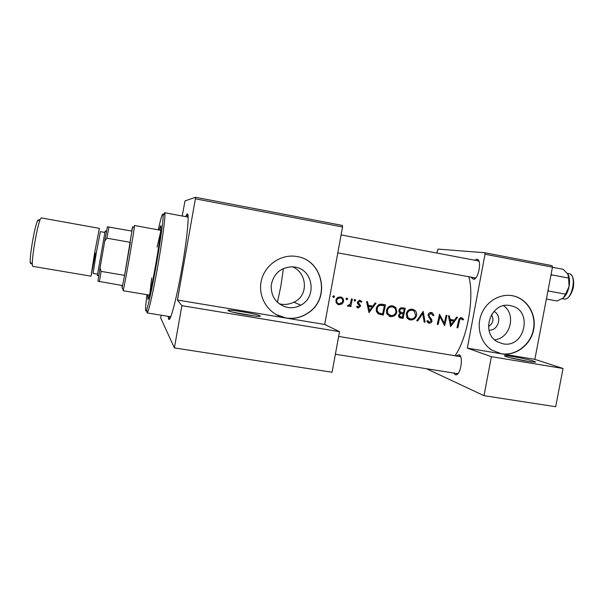 <?xml version="1.0" encoding="UTF-8"?>
<svg xmlns="http://www.w3.org/2000/svg" width="604" height="604" viewBox="0 0 604 604"><rect width="100%" height="100%" fill="white"/><g stroke="black" fill="none" stroke-linecap="round" stroke-linejoin="round"><path stroke-width="0.91" d="M506.084 356.579L505.45 356.345C498.881 353.884 526.016 358.504 533.725 361.154L535.167 361.721C539.138 363.638 512.645 358.957 506.084 356.579M528.968 361.517L510.69 357.87M228.108 310.592C225.02 308.553 256.436 313.71 259.788 315.771L259.939 315.862C263.91 317.93 234.828 313.416 229.014 311.03L228.108 310.592M254.737 316.051L233.099 312.215M287.663 307.481C292.245 308.199 296.602 307.444 300.716 305.209C317.221 297.032 313.174 269.467 294.986 267.066L292.17 266.764C280.581 267.489 273.582 273.657 271.181 285.262C271.015 297.07 276.504 304.476 287.663 307.481M279.048 303.759L280.913 304.174C285.435 304.869 289.754 304.205 293.891 302.189C309.044 295.726 307.149 272.381 292.328 266.772M195.371 198.814L195.515 197.274L342.43 225.451L342.536 226.976L195.371 198.814L177.44 300.029L285.873 318.029C294.488 319.289 302.332 317.319 309.407 312.102C330.645 297.364 322.627 260.203 297.123 256.587L297.025 256.564C280.913 253.484 263.918 265.435 261.056 282.045C257.946 298.625 269.716 315.492 285.873 318.029L324.71 324.476L339.524 331.649L332.079 372.245L174.382 347.919L160.679 317.915L161.155 315.212M275.869 314.457L285.76 317.961C294.367 319.222 302.204 317.251 309.278 312.041C330.501 297.311 322.483 260.181 296.994 256.564L296.919 256.549M474.721 260.226L476.934 259.154L477.628 259.388C481.871 261.26 478.323 279.146 473.679 279.342L471.301 277.515M337.802 252.872L475.703 277.999M456.367 355.68L459.191 354.767C463.472 356.511 460.784 374.495 456.194 374.82L455.19 374.707L453.763 373.053M460.633 356.7L338.648 336.428M185.587 216.625L187.278 213.922C189.573 213.046 187.104 239.063 181.728 269.339C176.376 299.637 170.154 322.747 168.644 319.199L168.199 316.353M503.585 305.76C516.594 314.427 510.259 338.527 494.653 339.788M488.976 330.161C498.594 330.992 502.694 315.363 493.891 311.422M491.429 314.707C494.163 319.441 493.174 323.382 488.455 326.538M503.011 343.804C524.853 348.455 533.279 310.388 511.377 305.858L510.259 305.616C490.901 301.086 479.81 333.302 497.741 341.97L503.011 343.804M552.464 267.149L485.012 254.239L484.68 252.721L552.033 265.639L552.464 267.149L534.85 359.35L501.388 353.793C515.816 356.284 530.863 344.869 533.702 329.452C536.745 314.065 526.869 298.248 512.403 295.718L512.366 295.711C499.765 293.378 486.077 301.653 481.199 314.699C476.239 327.7 480.935 343.215 491.822 350.109L501.388 353.793L467.322 348.138L491.392 356.677L484.008 395.673L426.432 368.712M497.273 352.751L501.139 353.71C515.537 356.194 530.554 344.824 533.415 329.444C536.488 314.095 526.68 298.285 512.26 295.696M456.586 317.168L454.48 320.165L450.131 319.41L449.361 315.915L448.417 315.749L450.592 326.583L457.522 317.327L456.586 317.168M431.407 312.525C429.738 312.374 428.636 313.136 428.093 314.812L431.082 321.124L429.346 322.151L427.768 320.543L426.824 321.026L427.843 322.642L428.983 323.163C430.456 323.314 431.445 322.672 431.958 321.23L431.784 319.607L429.104 316.035L428.961 314.978L431.211 313.574L433 315.643L433.921 315.265L432.426 312.917L431.407 312.525M425.095 322.226L423.215 311.377L416.73 320.799L417.666 320.958L422.732 313.536L424.159 322.068L425.095 322.226L424.136 321.924M396.911 312.079L395.763 307.489L392.766 305.813C389.557 305.579 387.458 307.089 386.492 310.335L386.885 313.967L390.524 316.594C393.77 316.806 395.899 315.303 396.911 312.079L396.043 311.807M383.283 315.084L385.488 304.824L382.4 304.288C379.221 303.774 377.19 305.163 376.315 308.448L376.352 311.422L378.21 313.838L383.283 315.084L378.436 313.959M355.696 300.414L355.016 299.395L354.012 300.12L354.684 301.139L355.696 300.414L354.004 300.196M361.864 301.653L359.954 300.256L357.379 302.083L357.493 303.314L359.606 306.175L358.414 307.149L357.319 306.137L356.564 306.673L358.21 308.07L360.55 306.092L358.293 302.196L359.825 301.2L361.132 302.249L361.864 301.653L360.075 301.268M375.054 303.012L372.894 306.077L368.357 305.292L367.519 301.706L366.537 301.539L368.969 312.646L376.035 303.185L375.054 303.012M463.6 319.327L461.524 317.757C459.727 317.795 458.746 318.852 458.587 320.913L456.971 327.678L457.832 327.821L459.425 321.162C459.485 319.765 460.105 318.972 461.275 318.784L462.943 320.014L463.6 319.327L459.599 318.323M350.796 306.658L352.336 299.071L351.422 298.912L350.244 304.054L347.323 305.934L348.055 306.326L350.131 305.397L349.89 306.507L350.796 306.658L349.92 306.349M334.495 296.738L333.808 295.718L332.796 296.443L333.476 297.462L334.246 297.213L334.495 296.738L333.038 296.254L332.781 296.738M343.555 301.471C343.812 299.025 342.778 297.493 340.46 296.874L336.828 298.172L335.862 300.143L336.322 303.019L338.874 304.756L341.977 303.986L343.555 301.471L342.664 301.162M347.655 299.018L346.975 298.006L345.964 298.731L346.643 299.743L347.572 299.282L346.115 298.519L345.949 298.904M403.042 318.459L405.261 308.259L402.596 307.798C400.739 307.519 399.501 308.312 398.882 310.169L399.35 312.404L400.226 313.121L398.595 315.092L398.934 317.077L403.042 318.459L399.508 317.606M416.556 315.462C416.949 313.348 416.345 311.604 414.752 310.229L412.472 309.24C409.293 309.006 407.217 310.509 406.243 313.74L407.33 318.414L410.207 319.954C413.423 320.165 415.544 318.67 416.556 315.462L415.703 315.205M444.68 325.579L446.937 315.492L446.077 315.341L444.363 323.283L439.516 314.201L437.266 324.31L438.134 324.454L439.961 316.526L444.484 325.518M455.197 355.492C467.383 338.036 474.442 297.832 468.961 277.085M484.68 252.721L438.036 249.105L436.835 253.053M342.536 226.976L324.71 324.476M491.392 356.677L563.034 368.478L555.68 406.726L484.008 395.673M485.012 254.239L467.322 348.138M563.034 368.478L534.85 359.35M478.995 261.366L478.013 260.853M456.813 373.491L458.134 373.431M195.515 197.274L184.998 200.928L182.234 216.006M339.524 331.649L181.872 305.677L174.382 347.919M181.872 305.677L177.44 300.029M457.001 327.572L457.832 327.821M460.558 317.772L461.358 318.708M367.338 304.96L368.357 305.292M372.041 305.926L371.43 306.802M368.893 310.448L368.614 310.856M369.512 310.667L368.614 306.432L372.185 307.051L369.512 310.667L368.5 310.32M367.602 306.1L368.614 306.432M367.579 306.002L372.185 307.051M357.689 307.889L358.21 308.07M359.448 300.218L360.233 301.132M358.587 300.807L359.825 301.2M357.417 301.917L358.293 302.196M357.334 302.619L358.399 302.966M357.425 303.125L359.357 303.94M357.772 303.419L358.844 304.665L360.414 305.194M359.614 306.115L360.505 306.417M358.3 307.119L357.266 307.587M349.414 305.148L350.131 305.397M348.198 305.345L347.489 305.752M340.845 303.586L341.977 303.986M340.06 303.835L337.523 304.257L338.874 304.756M340.286 296.851L341.773 298.519M339.078 303.827C337.342 303.329 336.571 302.151 336.775 300.294L337.493 298.821L340.294 297.81C342.053 298.278 342.838 299.448 342.642 301.305L342.211 302.4L339.078 303.827M335.899 299.984L336.775 300.294M335.998 302.347L337.696 303.329M339.667 297.606L340.294 297.81M338.799 297.319L337.885 297.296M383.668 304.507L383.495 305.458M378.663 304.763L384.393 305.73L382.642 313.891L381.939 313.77L381.803 314.578M381.939 313.77L378.957 312.963L377.266 310.969L377.206 308.606C377.576 306.809 378.625 305.707 380.354 305.307L384.393 305.73M376.451 311.717L378.957 312.963M377.432 312.449L378.904 312.947M376.345 308.319L377.206 308.606M378.64 304.778L380.354 305.307M392.313 315.53L389.029 316.088L390.524 316.594M392.472 305.775L394.457 307.663M390.735 315.545L387.73 313.401L387.383 310.494C388.206 307.844 389.942 306.643 392.608 306.885L395.175 308.357L396.02 311.936C395.175 314.548 393.415 315.749 390.735 315.545M386.522 310.214L387.383 310.494M386.786 313.763L389.18 315.024M391.853 306.658L392.608 306.885M390.788 306.334L389.542 306.288M403.321 307.919L403.147 308.855M402.415 312.804L402.241 313.733M401.615 317.138L401.464 317.938M402.415 317.274L399.682 316.345L399.486 315.22C400.127 313.921 401.154 313.491 402.581 313.921L403.17 314.02L402.415 317.274M398.64 314.948L399.486 315.22M398.572 316.232L399.591 316.534M403.17 314.02L402.581 313.921M400.799 313.355L399.946 313.25M403.404 312.978L400.158 311.83L399.765 310.328C400.399 308.969 401.456 308.508 402.921 308.946L404.182 309.165L403.404 312.978M398.987 311.77L400.996 312.434M399.191 311.875L399.825 312.072M398.912 310.063L399.765 310.328M404.182 309.165L402.921 308.946M401.041 308.387L400.112 308.274M411.754 318.935L408.621 319.433M408.629 319.441L410.207 319.954M412.064 309.188L413.914 310.917M410.426 318.912L408.032 317.606L407.126 313.891C407.949 311.256 409.678 310.056 412.305 310.297L414.253 311.166L415.68 315.318C414.835 317.915 413.076 319.116 410.426 318.912M406.273 313.627L407.126 313.891M406.605 317.327L408.765 318.376M411.362 310.018L412.305 310.297M410.373 309.731L409.361 309.671M421.856 313.28L422.732 313.536M416.813 320.686L417.666 320.958M432.728 314.926L433.921 315.265M430.592 312.494L431.475 313.642M429.497 313.091L431.211 313.574M428.115 314.729L428.961 314.978M428.07 315.733L429.104 316.035M430.282 319.146L431.784 319.607M431.105 320.966L431.958 321.23M429.255 322.136L427.866 322.657M428.327 322.951L428.983 323.163M426.975 321.373L427.994 321.622M439.116 316.285L439.961 316.526M437.296 324.197L438.134 324.454M443.223 322.936L444.363 323.283M449.172 319.138L450.131 319.41M453.106 319.924L452.539 320.754M451.158 324.658L450.365 320.528L453.793 321.117L451.158 324.658L450.199 324.363M449.399 320.248L450.365 320.528M449.376 320.112L453.793 321.117M147.806 294.82L147.859 299.388C148.66 300.014 152.351 283.789 155.779 264.19C159.426 243.631 161.729 225.307 160.709 225.715L159.116 229.996M149.279 295.069L149.203 296.043M146.976 294.684C145.232 308.199 145.103 313.325 146.591 310.056C148.773 303.782 152.012 288.682 156.315 264.748C160.4 241.676 163.344 219.947 163.118 215.251C162.823 211.672 161.215 216.534 158.286 229.845M163.382 215.077L164.582 212.706L164.907 214.08C165.179 218.882 162.174 241.283 157.961 265.096C154.005 287.617 149.664 307.512 147.874 311.762L147.104 312.94L146.78 310.305M277.395 302.362L280.822 286.372L283.419 268.463M149.905 293.348L151.68 278.021M157.07 247.104L160.588 232.087M160.838 229.316L160.573 230.26M546.371 299.04L557.115 300.996L563.253 297.968L565.548 294.163L548.477 291.007L548.168 289.618M547.858 291.234L548.477 291.007M550.765 276.036L551.565 274.843L568.636 278.074L569.059 286.492L565.548 294.163M551.565 274.843L551.074 274.435M552.441 267.262L563.177 269.316L567.843 274.035L568.636 278.074M563.494 297.764C566.144 295.318 568.002 291.558 569.059 286.492C569.904 281.698 569.625 277.78 568.228 274.729M122.144 285.481L122.083 287.972L124.59 275.371L132.638 226.704L131.612 231.03L107.391 226.794L108.909 227.089L106.87 238.172L104.734 241.117L107.391 226.794M134.405 225.488L134.375 226.576C133.862 232.933 125.036 283.518 123.367 289.678L123.035 290.713L149.46 295.099M108.909 227.089L131.612 231.03M122.612 285.564L97.916 281.215L100.075 267.897L101.087 271.385L124.59 275.371L130.366 242.347L106.87 238.172M100.075 267.897L104.734 241.117M101.087 271.385L99.403 281.683M31.114 263.133C30.615 263.888 30.313 263.503 30.223 261.97C30.109 258.157 30.842 251.543 32.412 242.136C34.194 232.042 35.84 225.05 37.342 221.177C37.946 219.765 38.362 219.501 38.581 220.384M41.208 217.901L40.211 219.328C38.573 223.623 36.753 231.392 34.768 242.642C33.016 253.114 32.193 260.46 32.291 264.673L32.752 266.356L91.03 276.164L94.586 253.038L99.373 228.365L41.208 217.901M97.637 274.948C97.403 276.005 97.357 275.945 97.508 274.782L104.998 231.861C105.255 230.705 105.315 230.668 105.179 231.74M458.579 320.928L459.425 321.162M379.81 314.239L381.275 314.744M381.494 304.997L383.253 305.533M399.554 317.613L401.124 318.134M428.84 317.455L430.501 317.953M563.94 298.988L564.038 299.003C572.011 301.071 577.379 274.571 569.142 273.718L567.39 273.378M95.508 253.091L91.31 274.661L94.624 252.993M104.877 232.434L100.385 231.634L96.24 253.212L93.091 273.431L97.591 274.193M259.01 316.337L259.788 315.771M293.891 302.189L300.716 305.209M188.123 217.1L186.455 214.782M170.751 316.76L168.388 318.383M510.025 305.579L511.377 305.858M460.24 356.405L459.191 354.767M457.673 373.589L456.194 374.82M478.61 261.056L477.628 259.388M475.22 278.15L473.679 279.342M462.196 317.976L461.267 317.727M358.285 302.249L357.402 301.962M360.55 306.092L359.561 305.76M334.246 297.213L332.796 296.723M343.042 302.808L342.143 302.498M337.493 298.821L336.564 298.504M347.572 299.282L346.032 298.776M377.266 310.969L376.186 310.615M395.763 307.489L393.929 306.938M387.73 313.401L386.515 313M399.682 316.345L398.534 315.975M400.15 311.83L398.889 311.438M414.752 310.229L412.796 309.663M408.032 317.606L406.507 317.115M432.426 312.917L430.879 312.479M428.576 321.804L426.937 321.29M534.57 362.121L535.167 361.721M163.118 215.251L164.907 214.08M164.582 212.706L188.146 217.108M147.104 312.94L170.773 316.768M146.591 310.056L147.874 311.762M478.126 260.868L341.086 234.926M564.015 299.003L564.061 299.01C565.631 299.705 570.561 297.968 573.332 287.64C574.804 277.062 571.052 273.68 569.142 273.718M563.985 298.995L562.256 298.678M122.083 287.972L123.367 289.678M132.593 227.746L134.375 226.576M134.413 225.496L160.755 230.29M37.342 221.177L40.211 219.328M104.998 231.861L106.621 230.796M97.508 274.782L98.678 276.322M30.223 261.97L32.291 264.673M335.379 354.246L457.168 373.597"/></g></svg>
